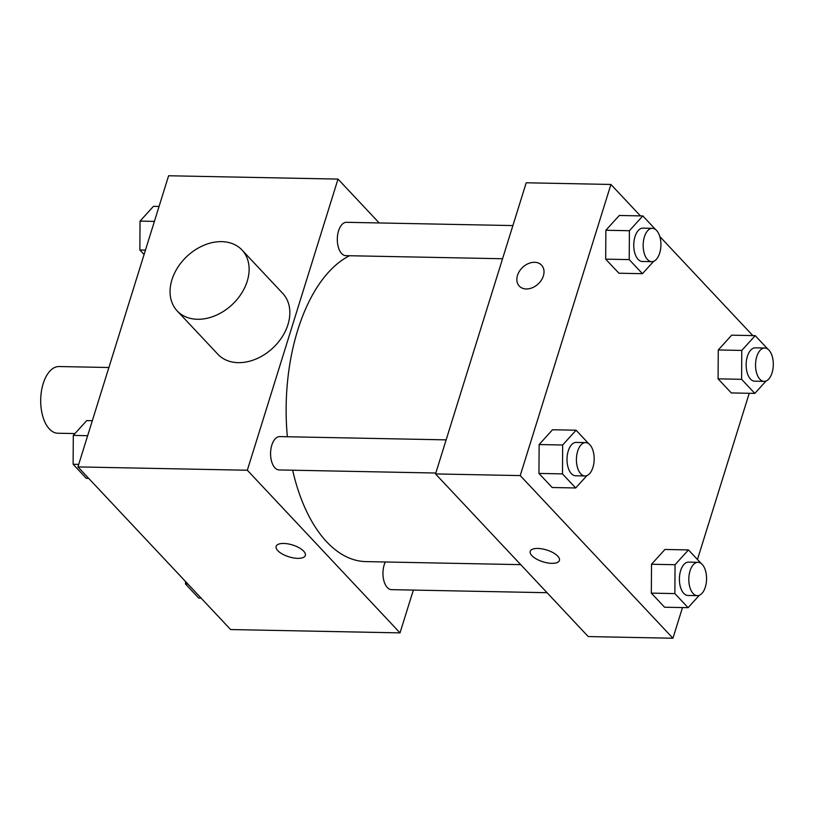 <?xml version="1.0" encoding="UTF-8"?>
<svg xmlns="http://www.w3.org/2000/svg" width="814" height="814" viewBox="0 0 814 814"><rect width="100%" height="100%" fill="white"/><g stroke="black" fill="none" stroke-linecap="round" stroke-linejoin="round"><path stroke-width="1.22" d="M108.883 367.511L59.107 366.534A33.354 17.755 91.1 0 0 43.183 383.618A33.354 17.755 91.1 0 0 57.804 433.231L74.959 433.567M413.349 590.079L400.02 632.875L230.627 629.548L77.93 466.91L168.61 175.763L338.003 179.09L379.192 222.955M400.02 632.875L247.324 470.238L77.93 466.91M283.73 543.457A15.283 6.197 17.3 0 1 299.043 547.73A15.283 6.197 17.3 0 1 305.331 555.453A15.283 6.197 17.3 0 1 288.889 556.817A15.283 6.197 17.3 0 1 276.139 546.367A15.283 6.197 17.3 0 1 283.73 543.457M349.521 255.738A155.647 82.835 91.1 0 0 297.751 330.087A155.647 82.835 91.1 0 0 287.362 436.752M292.643 470.207A155.647 82.835 91.1 0 0 365.954 561.609L520.706 564.641M247.324 470.238L338.003 179.09M385.317 561.986A16.677 8.873 91.1 0 0 384.198 564.845A16.677 8.873 91.1 0 0 391.503 589.651L547.049 592.704M446.143 439.865L279.772 436.599A16.677 8.873 91.1 0 0 271.815 445.136A16.677 8.873 91.1 0 0 279.121 469.943L435.816 473.026M502.564 258.74L345.858 255.667A16.677 8.873 -88.9 0 1 337.311 238.817A16.677 8.873 -88.9 0 1 346.52 222.314L512.891 225.58M242.012 250.02L282.733 293.396A44.475 33.059 136.8 0 1 287.953 324.572A44.475 33.059 136.8 0 1 256.196 358.943A44.475 33.059 136.8 0 1 217.887 354.273L177.167 310.897A44.475 33.059 136.8 0 1 186.966 256.359A44.475 33.059 136.8 0 1 242.012 250.02A44.475 33.059 136.8 0 1 247.232 281.196A44.475 33.059 136.8 0 1 215.476 315.567A44.475 33.059 136.8 0 1 177.167 310.897M305.331 555.453A15.283 6.197 17.3 0 1 288.899 556.817A15.283 6.197 17.3 0 1 276.139 546.357M682.488 607.57L672.934 638.237L588.237 636.568L435.531 473.931L526.22 182.784L610.917 184.452L640.425 215.883M672.934 638.237L520.227 475.59L435.531 473.931M537.83 548.443A15.283 6.197 17.3 0 1 553.133 552.716A15.283 6.197 17.3 0 1 559.422 560.439A15.283 6.197 17.3 0 1 542.979 561.813A15.283 6.197 17.3 0 1 530.229 551.353A15.283 6.197 17.3 0 1 537.83 548.443M731.298 392.928L718.08 378.846L718.263 349.969L731.674 335.175L718.263 349.969L718.08 378.846L731.298 392.928L754.822 393.396L741.605 379.314L741.788 350.427L755.209 335.643L767.989 349.257M552.167 487.505L538.949 473.422L539.133 444.546L552.543 429.751L539.133 444.546L538.949 473.422L552.167 487.505L575.702 487.973L562.474 473.89L562.657 445.004L576.078 430.219L588.868 443.834M749.226 393.284L697.456 559.503M659.798 236.518L752.818 335.592M520.227 475.59L610.917 184.452M664.56 607.213L651.332 593.131L651.526 564.255L664.936 549.46L651.526 564.255L651.332 593.131L664.56 607.213L688.084 607.671L674.857 593.589L675.05 564.713L688.461 549.918L701.251 563.542M618.915 273.229L605.687 259.147L605.87 230.26L619.291 215.476L605.87 230.26L605.687 259.147L618.915 273.229L642.439 273.687L629.212 259.605L629.405 230.728L642.816 215.934L655.606 229.558M543.376 275.885A15.283 11.365 136.8 0 1 532.458 287.698A15.283 11.365 136.8 0 1 519.291 286.09A15.283 11.365 136.8 0 1 522.659 267.348A15.283 11.365 136.8 0 1 541.585 265.171A15.283 11.365 136.8 0 1 543.376 275.885M519.291 286.09A15.283 11.365 136.8 0 1 522.659 267.348A15.283 11.365 136.8 0 1 541.585 265.171M559.422 560.439A15.283 6.197 17.3 0 1 542.989 561.802A15.283 6.197 17.3 0 1 530.229 551.353M653.673 261.304L642.439 273.687M652.36 228.327L642.958 228.144A16.677 8.873 91.1 0 0 634.991 236.681A16.677 8.873 91.1 0 0 642.297 261.487L651.709 261.67A16.677 8.873 91.1 0 0 660.907 245.167A16.677 8.873 91.1 0 0 652.36 228.327A16.677 8.873 91.1 0 0 644.403 236.864A16.677 8.873 91.1 0 0 651.709 261.67M629.212 259.605L605.687 259.147M629.405 230.728L605.87 230.26M642.816 215.934L619.291 215.476M766.066 381.003L754.822 393.396M764.753 348.026L755.341 347.843A16.677 8.873 91.1 0 0 747.384 356.39A16.677 8.873 91.1 0 0 754.69 381.186L764.102 381.379A16.677 8.873 91.1 0 0 773.3 364.876A16.677 8.873 91.1 0 0 764.753 348.026A16.677 8.873 91.1 0 0 756.786 356.573A16.677 8.873 91.1 0 0 764.102 381.379M741.605 379.314L718.08 378.846M741.788 350.427L718.263 349.969M755.209 335.643L731.674 335.175M586.935 475.579L575.702 487.973M585.622 442.602L576.21 442.419A16.677 8.873 91.1 0 0 568.253 450.966A16.677 8.873 91.1 0 0 575.559 475.763L584.971 475.956A16.677 8.873 91.1 0 0 594.169 459.452A16.677 8.873 91.1 0 0 585.622 442.602A16.677 8.873 91.1 0 0 577.665 451.149A16.677 8.873 91.1 0 0 584.971 475.956M562.474 473.89L538.949 473.422M562.657 445.004L539.133 444.546M576.078 430.219L552.543 429.751M699.318 595.288L688.084 607.671M698.015 562.311L688.603 562.128A16.677 8.873 91.1 0 0 680.636 570.665A16.677 8.873 91.1 0 0 687.942 595.472L697.354 595.655A16.677 8.873 91.1 0 0 706.562 579.161A16.677 8.873 91.1 0 0 698.015 562.311A16.677 8.873 91.1 0 0 690.048 570.848A16.677 8.873 91.1 0 0 697.354 595.655M674.857 593.589L651.332 593.131M675.05 564.713L651.526 564.255M688.461 549.918L664.936 549.46M144.088 254.497L139.855 250L140.039 221.113L153.459 206.329L159.056 206.43M145.452 250.102L139.855 250M154.395 221.398L140.039 221.113M88.726 478.408L86.335 478.357L73.118 464.275L73.301 435.398L86.711 420.604L92.318 420.716M78.714 464.387L73.118 464.275M87.658 435.683L73.301 435.398M201.109 598.117L198.728 598.066L185.5 583.984L185.521 581.501M187.892 584.025L185.5 583.984"/></g></svg>
